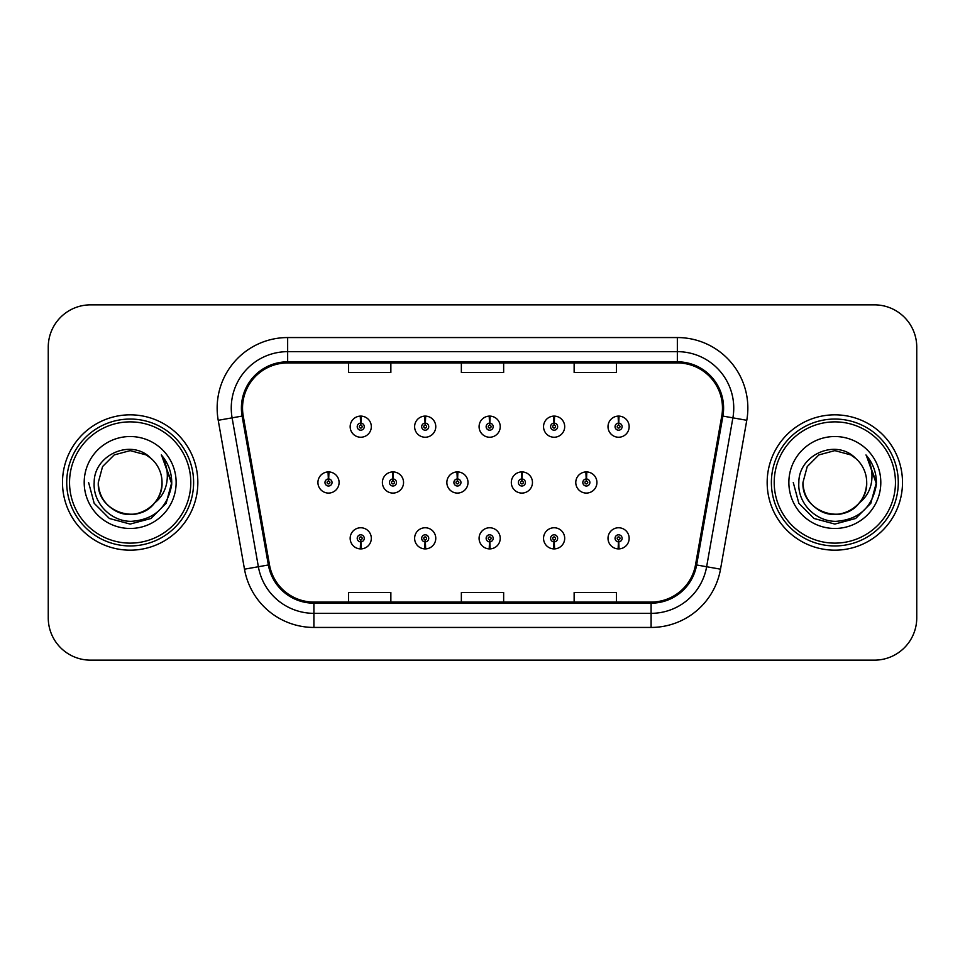 <?xml version="1.0" encoding="UTF-8"?>
<svg xmlns="http://www.w3.org/2000/svg" width="965" height="965" viewBox="0 0 965 965"><rect width="100%" height="100%" fill="white"/><g stroke="black" fill="none" stroke-linecap="round" stroke-linejoin="round"><path stroke-width="1.45" d="M425.046 541.86L424.745 548.892A10.579 10.579 0 0 0 425.661 548.892L425.36 541.86A3.522 3.522 0 0 0 428.725 538.337A3.522 3.522 0 0 0 425.203 534.803A3.522 3.522 0 0 0 421.681 538.337A3.522 3.522 0 0 0 425.046 541.86L425.143 539.737A1.411 1.411 0 0 1 423.792 538.337A1.411 1.411 0 0 1 425.203 536.926A1.411 1.411 0 0 1 426.614 538.337A1.411 1.411 0 0 1 425.263 539.737L425.36 541.86M489.508 541.86L489.207 548.892A10.579 10.579 0 0 0 490.124 548.892L489.822 541.86A3.522 3.522 0 0 0 493.187 538.337A3.522 3.522 0 0 0 489.665 534.803A3.522 3.522 0 0 0 486.143 538.337A3.522 3.522 0 0 0 489.508 541.86L489.605 539.737A1.411 1.411 0 0 1 488.254 538.337A1.411 1.411 0 0 1 489.665 536.926A1.411 1.411 0 0 1 491.076 538.337A1.411 1.411 0 0 1 489.725 539.737L489.822 541.86M553.97 541.86L553.657 548.892A10.579 10.579 0 0 0 554.586 548.892L554.272 541.86A3.522 3.522 0 0 0 557.649 538.337A3.522 3.522 0 0 0 554.127 534.803A3.522 3.522 0 0 0 550.593 538.337A3.522 3.522 0 0 0 553.97 541.86L554.067 539.737A1.411 1.411 0 0 1 552.716 538.337A1.411 1.411 0 0 1 554.127 536.926A1.411 1.411 0 0 1 555.538 538.337A1.411 1.411 0 0 1 554.187 539.737L554.272 541.86M618.432 541.86L618.119 548.892A10.579 10.579 0 0 0 619.048 548.892L618.734 541.86A3.522 3.522 0 0 0 622.111 538.337A3.522 3.522 0 0 0 618.589 534.803A3.522 3.522 0 0 0 615.055 538.337A3.522 3.522 0 0 0 618.432 541.86L618.517 539.737A1.411 1.411 0 0 1 617.178 538.337A1.411 1.411 0 0 1 618.589 536.926A1.411 1.411 0 0 1 619.988 538.337A1.411 1.411 0 0 1 618.649 539.737L618.734 541.86M360.584 541.86L360.283 548.892A10.579 10.579 0 0 0 361.2 548.892L360.898 541.86A3.522 3.522 0 0 0 364.263 538.337A3.522 3.522 0 0 0 360.741 534.803A3.522 3.522 0 0 0 357.219 538.337A3.522 3.522 0 0 0 360.584 541.86L360.681 539.737A1.411 1.411 0 0 1 359.33 538.337A1.411 1.411 0 0 1 360.741 536.926A1.411 1.411 0 0 1 362.152 538.337A1.411 1.411 0 0 1 360.801 539.737L360.898 541.86M393.129 478.978L393.431 471.933A10.579 10.579 0 0 0 392.514 471.933L392.815 478.978A3.522 3.522 0 0 0 389.45 482.5A3.522 3.522 0 0 0 392.972 486.022A3.522 3.522 0 0 0 396.494 482.5A3.522 3.522 0 0 0 393.129 478.978L393.032 481.089A1.411 1.411 0 0 1 394.383 482.5A1.411 1.411 0 0 1 392.972 483.911A1.411 1.411 0 0 1 391.561 482.5A1.411 1.411 0 0 1 392.912 481.089L392.815 478.978M457.591 478.978L457.893 471.933A10.579 10.579 0 0 0 456.976 471.933L457.277 478.978A3.522 3.522 0 0 0 453.912 482.5A3.522 3.522 0 0 0 457.434 486.022A3.522 3.522 0 0 0 460.956 482.5A3.522 3.522 0 0 0 457.591 478.978L457.494 481.089A1.411 1.411 0 0 1 458.845 482.5A1.411 1.411 0 0 1 457.434 483.911A1.411 1.411 0 0 1 456.023 482.5A1.411 1.411 0 0 1 457.374 481.089L457.277 478.978M522.041 478.978L522.355 471.933A10.579 10.579 0 0 0 521.426 471.933L521.739 478.978A3.522 3.522 0 0 0 518.374 482.5A3.522 3.522 0 0 0 521.896 486.022A3.522 3.522 0 0 0 525.418 482.5A3.522 3.522 0 0 0 522.041 478.978L521.956 481.089A1.411 1.411 0 0 1 523.307 482.5A1.411 1.411 0 0 1 521.896 483.911A1.411 1.411 0 0 1 520.485 482.5A1.411 1.411 0 0 1 521.836 481.089L521.739 478.978M586.503 478.978L586.817 471.933A10.579 10.579 0 0 0 585.888 471.933L586.201 478.978A3.522 3.522 0 0 0 582.824 482.5A3.522 3.522 0 0 0 586.358 486.022A3.522 3.522 0 0 0 589.88 482.5A3.522 3.522 0 0 0 586.503 478.978L586.418 481.089A1.411 1.411 0 0 1 587.757 482.5A1.411 1.411 0 0 1 586.358 483.911A1.411 1.411 0 0 1 584.947 482.5A1.411 1.411 0 0 1 586.298 481.089L586.201 478.978M328.667 478.978L328.969 471.933A10.579 10.579 0 0 0 328.052 471.933L328.353 478.978A3.522 3.522 0 0 0 324.988 482.5A3.522 3.522 0 0 0 328.51 486.022A3.522 3.522 0 0 0 332.032 482.5A3.522 3.522 0 0 0 328.667 478.978L328.57 481.089A1.411 1.411 0 0 1 329.921 482.5A1.411 1.411 0 0 1 328.51 483.911A1.411 1.411 0 0 1 327.099 482.5A1.411 1.411 0 0 1 328.45 481.089L328.353 478.978M425.36 423.14L425.661 416.108A10.579 10.579 0 0 0 424.745 416.108L425.046 423.14A3.522 3.522 0 0 0 421.681 426.663A3.522 3.522 0 0 0 425.203 430.197A3.522 3.522 0 0 0 428.725 426.663A3.522 3.522 0 0 0 425.36 423.14L425.263 425.263A1.411 1.411 0 0 1 426.614 426.663A1.411 1.411 0 0 1 425.203 428.074A1.411 1.411 0 0 1 423.792 426.663A1.411 1.411 0 0 1 425.143 425.263L425.046 423.14M489.822 423.14L490.124 416.108A10.579 10.579 0 0 0 489.207 416.108L489.508 423.14A3.522 3.522 0 0 0 486.143 426.663A3.522 3.522 0 0 0 489.665 430.197A3.522 3.522 0 0 0 493.187 426.663A3.522 3.522 0 0 0 489.822 423.14L489.725 425.263A1.411 1.411 0 0 1 491.076 426.663A1.411 1.411 0 0 1 489.665 428.074A1.411 1.411 0 0 1 488.254 426.663A1.411 1.411 0 0 1 489.605 425.263L489.508 423.14M554.272 423.14L554.586 416.108A10.579 10.579 0 0 0 553.657 416.108L553.97 423.14A3.522 3.522 0 0 0 550.593 426.663A3.522 3.522 0 0 0 554.127 430.197A3.522 3.522 0 0 0 557.649 426.663A3.522 3.522 0 0 0 554.272 423.14L554.187 425.263A1.411 1.411 0 0 1 555.538 426.663A1.411 1.411 0 0 1 554.127 428.074A1.411 1.411 0 0 1 552.716 426.663A1.411 1.411 0 0 1 554.067 425.263L553.97 423.14M618.734 423.14L619.048 416.108A10.579 10.579 0 0 0 618.119 416.108L618.432 423.14A3.522 3.522 0 0 0 615.055 426.663A3.522 3.522 0 0 0 618.589 430.197A3.522 3.522 0 0 0 622.111 426.663A3.522 3.522 0 0 0 618.734 423.14L618.649 425.263A1.411 1.411 0 0 1 619.988 426.663A1.411 1.411 0 0 1 618.589 428.074A1.411 1.411 0 0 1 617.178 426.663A1.411 1.411 0 0 1 618.517 425.263L618.432 423.14M360.898 423.14L361.2 416.108A10.579 10.579 0 0 0 360.283 416.108L360.584 423.14A3.522 3.522 0 0 0 357.219 426.663A3.522 3.522 0 0 0 360.741 430.197A3.522 3.522 0 0 0 364.263 426.663A3.522 3.522 0 0 0 360.898 423.14L360.801 425.263A1.411 1.411 0 0 1 362.152 426.663A1.411 1.411 0 0 1 360.741 428.074A1.411 1.411 0 0 1 359.33 426.663A1.411 1.411 0 0 1 360.681 425.263L360.584 423.14M62.496 482.5A67.671 67.671 0 0 0 130.166 550.171A67.671 67.671 0 0 0 197.837 482.5A67.671 67.671 0 0 0 130.166 414.829A67.671 67.671 0 0 0 62.496 482.5A67.671 67.671 0 0 0 130.166 550.171A67.671 67.671 0 0 0 197.837 482.5A67.671 67.671 0 0 0 130.166 414.829A67.671 67.671 0 0 0 62.496 482.5M767.163 482.5A67.671 67.671 0 0 0 834.834 550.171A67.671 67.671 0 0 0 902.504 482.5A67.671 67.671 0 0 0 834.834 414.829A67.671 67.671 0 0 0 767.163 482.5A67.671 67.671 0 0 0 834.834 550.171A67.671 67.671 0 0 0 902.504 482.5A67.671 67.671 0 0 0 834.834 414.829A67.671 67.671 0 0 0 767.163 482.5M242.529 408.062A45.114 45.114 0 0 1 287.654 362.937L677.346 362.937A45.114 45.114 0 0 1 721.784 415.891L695.524 564.778A45.114 45.114 0 0 1 651.098 602.063L313.902 602.063A45.114 45.114 0 0 1 269.476 564.778L243.216 415.891A45.114 45.114 0 0 1 242.529 408.062M241.407 408.062A46.248 46.248 0 0 0 242.106 416.084L268.366 564.971A46.248 46.248 0 0 0 313.902 603.185L651.098 603.185A46.248 46.248 0 0 0 696.634 564.971L722.894 416.084A46.248 46.248 0 0 0 677.346 361.815L287.654 361.815A46.248 46.248 0 0 0 241.407 408.062M218.223 420.294A70.493 70.493 0 0 1 287.654 337.557L677.346 337.557A70.493 70.493 0 0 1 746.777 420.294L720.517 569.181A70.493 70.493 0 0 1 651.098 627.443L313.902 627.443A70.493 70.493 0 0 1 244.483 569.181L218.223 420.294L232.107 417.845A56.392 56.392 0 0 1 287.654 351.658L677.346 351.658A56.392 56.392 0 0 1 732.893 417.845L706.633 566.732A56.392 56.392 0 0 1 651.098 613.342L313.902 613.342A56.392 56.392 0 0 1 258.367 566.732L232.107 417.845A56.392 56.392 0 0 1 231.25 408.062M916.75 347.147A42.291 42.291 0 0 0 874.459 304.856L90.541 304.856A42.291 42.291 0 0 0 48.25 347.147L48.25 617.853A42.291 42.291 0 0 0 90.541 660.144L874.459 660.144A42.291 42.291 0 0 0 916.75 617.853L916.75 347.147L916.75 617.853M461.354 362.937L461.354 372.49L503.646 372.49L503.646 362.937M348.558 362.937L348.558 372.49L390.861 372.49L390.861 362.937M574.139 362.937L574.139 372.49L616.442 372.49L616.442 362.937M503.646 602.063L503.646 592.51L461.354 592.51L461.354 602.063M390.861 602.063L390.861 592.51L348.558 592.51L348.558 602.063M616.442 602.063L616.442 592.51L574.139 592.51L574.139 602.063M48.25 347.147L48.25 617.853M874.459 304.856L90.541 304.856M90.541 660.144L874.459 660.144M371.32 426.663A10.579 10.579 0 0 0 361.2 416.108A10.579 10.579 0 0 1 371.32 426.663A10.579 10.579 0 0 1 360.741 437.242A10.579 10.579 0 0 1 350.162 426.663A10.579 10.579 0 0 1 360.283 416.108M339.089 482.5A10.579 10.579 0 0 0 328.969 471.933A10.579 10.579 0 0 1 339.089 482.5A10.579 10.579 0 0 1 328.51 493.079A10.579 10.579 0 0 1 317.931 482.5A10.579 10.579 0 0 1 328.052 471.933M350.162 538.337A10.579 10.579 0 0 0 360.283 548.892A10.579 10.579 0 0 1 350.162 538.337A10.579 10.579 0 0 1 360.741 527.759A10.579 10.579 0 0 1 371.32 538.337A10.579 10.579 0 0 1 361.2 548.892M190.793 482.5A60.626 60.626 0 0 0 130.166 421.874A60.626 60.626 0 0 0 69.54 482.5A60.626 60.626 0 0 0 130.166 543.126A60.626 60.626 0 0 0 190.793 482.5M193.615 482.5A63.449 63.449 0 0 0 130.166 419.051A63.449 63.449 0 0 0 66.718 482.5A63.449 63.449 0 0 0 130.166 545.949A63.449 63.449 0 0 0 193.615 482.5M161.927 455.685C168.368 463.49 171.625 472.428 171.734 482.5C171.613 472.042 168.127 462.862 161.3 454.961C166.499 463.49 168.332 472.669 166.788 482.5C165.304 490.859 161.239 497.687 154.593 502.982A31.869 31.869 0 0 0 162.036 482.5C163.121 506.07 134.099 522.825 114.232 510.099C104.039 503.718 98.72 494.514 98.297 482.5L102.567 466.565L114.232 454.901L130.166 450.631L146.101 454.901L151.047 458.423C131.481 437.917 93.834 454.805 94.184 482.5C92.688 502.994 110.879 521.498 131.192 521.353C154.074 519.701 167.56 507.542 171.661 484.888L171.734 482.826M162.036 482.5C163.121 506.07 134.099 522.825 114.232 510.099C104.039 503.718 98.72 494.514 98.297 482.5L102.567 466.565L114.232 454.901L130.166 450.631L146.101 454.901L151.047 458.423L146.101 454.901L130.166 450.631L114.232 454.901L102.567 466.565L98.297 482.5C97.212 506.07 126.234 522.825 146.101 510.099C156.294 503.718 161.601 494.514 162.036 482.5C161.601 494.514 156.294 503.718 146.101 510.099C126.234 522.825 97.212 506.07 98.297 482.5C97.212 506.07 126.234 522.825 146.101 510.099C156.294 503.718 161.601 494.514 162.036 482.5C161.601 494.514 156.294 503.718 146.101 510.099C126.234 522.825 97.212 506.07 98.297 482.5C97.212 506.07 126.234 522.825 146.101 510.099C156.294 503.718 161.601 494.514 162.036 482.5C161.601 494.514 156.294 503.718 146.101 510.099C126.234 522.825 97.212 506.07 98.297 482.5C97.212 506.07 126.234 522.825 146.101 510.099C156.294 503.718 161.601 494.514 162.036 482.5A31.869 31.869 0 0 0 151.047 458.423M154.593 502.982C137.669 525.841 96.633 511.221 98.297 482.5M84.196 482.5A45.97 45.97 0 0 0 130.166 528.47A45.97 45.97 0 0 0 176.137 482.5A45.97 45.97 0 0 0 130.166 436.53A45.97 45.97 0 0 0 84.196 482.5M88.599 482.5L94.172 503.284L109.383 518.495L130.166 524.067L150.95 518.495L166.161 503.284L171.734 482.5L161.601 455.311L171.71 483.706M161.601 455.311L171.71 483.742M895.46 482.5A60.626 60.626 0 0 0 834.834 421.874A60.626 60.626 0 0 0 774.207 482.5A60.626 60.626 0 0 0 834.834 543.126A60.626 60.626 0 0 0 895.46 482.5M898.282 482.5A63.449 63.449 0 0 0 834.834 419.051A63.449 63.449 0 0 0 771.385 482.5A63.449 63.449 0 0 0 834.834 545.949A63.449 63.449 0 0 0 898.282 482.5M866.582 455.673L866.582 455.673C873.036 463.49 876.304 472.428 876.401 482.5C876.28 472.042 872.806 462.862 865.967 454.961C871.166 463.49 872.999 472.669 871.455 482.5C869.972 490.859 865.907 497.687 859.26 502.982A31.869 31.869 0 0 0 866.703 482.5C867.788 506.07 838.766 522.825 818.899 510.099C808.706 503.718 803.399 494.514 802.964 482.5L807.235 466.565L818.899 454.901L834.834 450.631L850.768 454.901L855.714 458.423C836.148 437.917 798.501 454.805 798.851 482.5C797.355 502.994 815.546 521.498 835.859 521.353C858.741 519.701 872.227 507.542 876.329 484.888L876.401 482.826M866.703 482.5C867.788 506.07 838.766 522.825 818.899 510.099C808.706 503.718 803.399 494.514 802.964 482.5L807.235 466.565L818.899 454.901L834.834 450.631L850.768 454.901L855.714 458.423L850.768 454.901L834.834 450.631L818.899 454.901L807.235 466.565L802.964 482.5L807.235 466.565L818.899 454.901L834.834 450.631L850.768 454.901L855.714 458.423L850.768 454.901L834.834 450.631L818.899 454.901L807.235 466.565L802.964 482.5L807.235 466.565L818.899 454.901L834.834 450.631L850.768 454.901L855.714 458.423A31.869 31.869 0 0 1 866.703 482.5C866.28 494.514 860.961 503.718 850.768 510.099C830.901 522.825 801.879 506.07 802.964 482.5C801.879 506.07 830.901 522.825 850.768 510.099C860.961 503.718 866.28 494.514 866.703 482.5C866.28 494.514 860.961 503.718 850.768 510.099C830.901 522.825 801.879 506.07 802.964 482.5C801.879 506.07 830.901 522.825 850.768 510.099C860.961 503.718 866.28 494.514 866.703 482.5C866.28 494.514 860.961 503.718 850.768 510.099C830.901 522.825 801.879 506.07 802.964 482.5C801.879 506.07 830.901 522.825 850.768 510.099C860.961 503.718 866.28 494.514 866.703 482.5C866.28 494.514 860.961 503.718 850.768 510.099C830.901 522.825 801.879 506.07 802.964 482.5C801.3 511.221 842.336 525.841 859.26 502.982M788.863 482.5A45.97 45.97 0 0 0 834.834 528.47A45.97 45.97 0 0 0 880.804 482.5A45.97 45.97 0 0 0 834.834 436.53A45.97 45.97 0 0 0 788.863 482.5M876.401 482.5L876.377 483.706L876.401 482.5M793.266 482.5L798.839 503.284L814.05 518.495L834.834 524.067L855.617 518.495L870.828 503.284L876.401 482.5L866.268 455.311L876.377 483.706M866.268 455.311L876.377 483.742M435.77 426.663A10.579 10.579 0 0 0 425.661 416.108A10.579 10.579 0 0 1 435.77 426.663A10.579 10.579 0 0 1 425.203 437.242A10.579 10.579 0 0 1 414.624 426.663A10.579 10.579 0 0 1 424.745 416.108M500.232 426.663A10.579 10.579 0 0 0 490.124 416.108A10.579 10.579 0 0 1 500.232 426.663A10.579 10.579 0 0 1 489.665 437.242A10.579 10.579 0 0 1 479.086 426.663A10.579 10.579 0 0 1 489.207 416.108M564.694 426.663A10.579 10.579 0 0 0 554.586 416.108A10.579 10.579 0 0 1 564.694 426.663A10.579 10.579 0 0 1 554.127 437.242A10.579 10.579 0 0 1 543.548 426.663A10.579 10.579 0 0 1 553.657 416.108M629.156 426.663A10.579 10.579 0 0 0 619.048 416.108A10.579 10.579 0 0 1 629.156 426.663A10.579 10.579 0 0 1 618.589 437.242A10.579 10.579 0 0 1 608.01 426.663A10.579 10.579 0 0 1 618.119 416.108M414.624 538.337A10.579 10.579 0 0 0 424.745 548.892A10.579 10.579 0 0 1 414.624 538.337A10.579 10.579 0 0 1 425.203 527.759A10.579 10.579 0 0 1 435.77 538.337A10.579 10.579 0 0 1 425.661 548.892M479.086 538.337A10.579 10.579 0 0 0 489.207 548.892A10.579 10.579 0 0 1 479.086 538.337A10.579 10.579 0 0 1 489.665 527.759A10.579 10.579 0 0 1 500.232 538.337A10.579 10.579 0 0 1 490.124 548.892M543.548 538.337A10.579 10.579 0 0 0 553.657 548.892A10.579 10.579 0 0 1 543.548 538.337A10.579 10.579 0 0 1 554.127 527.759A10.579 10.579 0 0 1 564.694 538.337A10.579 10.579 0 0 1 554.586 548.892M608.01 538.337A10.579 10.579 0 0 0 618.119 548.892A10.579 10.579 0 0 1 608.01 538.337A10.579 10.579 0 0 1 618.589 527.759A10.579 10.579 0 0 1 629.156 538.337A10.579 10.579 0 0 1 619.048 548.892L618.794 543.259M403.551 482.5A10.579 10.579 0 0 0 393.431 471.933A10.579 10.579 0 0 1 403.551 482.5A10.579 10.579 0 0 1 392.972 493.079A10.579 10.579 0 0 1 382.393 482.5A10.579 10.579 0 0 1 392.514 471.933M468.001 482.5A10.579 10.579 0 0 0 457.893 471.933A10.579 10.579 0 0 1 468.001 482.5A10.579 10.579 0 0 1 457.434 493.079A10.579 10.579 0 0 1 446.855 482.5A10.579 10.579 0 0 1 456.976 471.933M532.463 482.5A10.579 10.579 0 0 0 522.355 471.933A10.579 10.579 0 0 1 532.463 482.5A10.579 10.579 0 0 1 521.896 493.079A10.579 10.579 0 0 1 511.317 482.5A10.579 10.579 0 0 1 521.426 471.933M596.925 482.5A10.579 10.579 0 0 0 586.817 471.933A10.579 10.579 0 0 1 596.925 482.5A10.579 10.579 0 0 1 586.358 493.079A10.579 10.579 0 0 1 575.779 482.5A10.579 10.579 0 0 1 585.888 471.933M677.346 337.557L677.346 361.815M232.107 417.845L242.106 416.084M313.902 627.443L313.902 603.185M651.098 603.185L651.098 627.443M696.634 564.971L720.517 569.181M244.483 569.181L268.366 564.971M722.894 416.084L746.777 420.294M287.654 337.557L287.654 361.815"/></g></svg>
